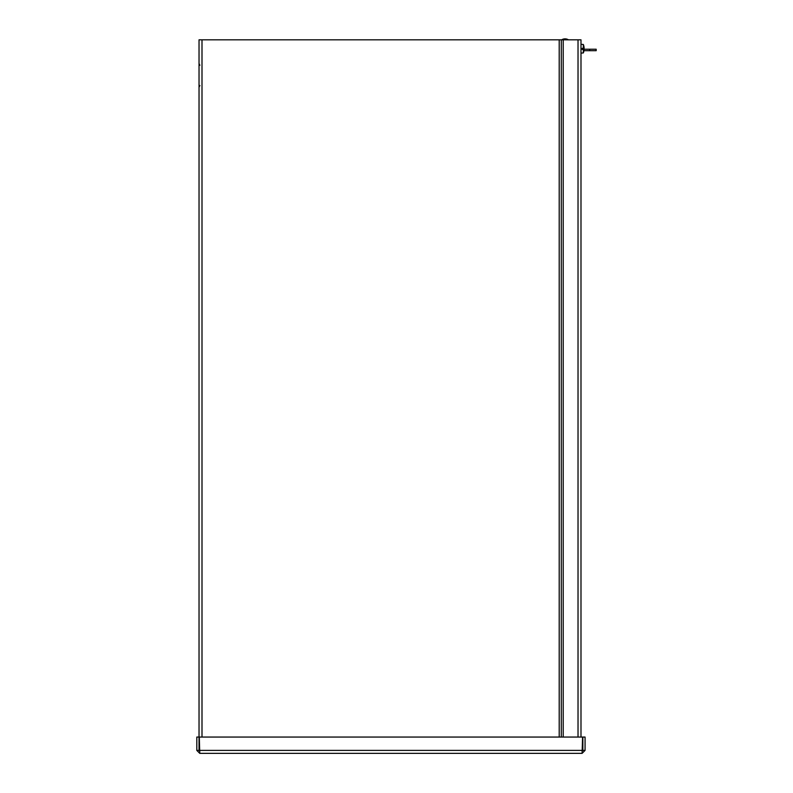 <?xml version="1.0" encoding="UTF-8"?>
<svg xmlns="http://www.w3.org/2000/svg" width="793" height="793" viewBox="0 0 793 793"><rect width="100%" height="100%" fill="white"/><g stroke="black" fill="none" stroke-linecap="round" stroke-linejoin="round"><path stroke-width="1.19" d="M199.767 751.13L199.033 750.386L199.033 39.819L580.991 39.819L580.991 737.054M563.208 737.054L563.208 39.819M199.767 753.35L199.291 737.054L582.587 737.054L582.102 753.35L199.767 753.35L196.813 750.386L196.813 737.054L199.033 737.054M199.033 750.386L196.813 750.386M582.102 753.35L585.065 750.386L585.065 737.054L582.845 737.054L582.845 750.386L585.065 750.386M582.102 751.13L582.845 750.386M589.665 50.693L589.665 49.225L596.187 49.225L596.187 50.693L583.965 50.693A11.489 11.439 83.9 0 1 583.807 51.416L583.807 51.446A11.489 11.439 83.9 0 0 584.104 49.562L584.104 49.562M589.665 49.225L584.104 49.225A11.489 0.843 5 0 1 583.846 49.325A11.498 2.904 180 0 1 583.826 49.344A11.489 0.773 180 0 1 583.341 49.444L582.221 49.453L582.221 48.294L583.341 48.294L583.341 44.487L580.991 44.289M582.221 48.978L584.104 49.156L582.221 48.978M583.807 51.357L583.807 51.476A11.498 11.498 0 0 1 583.341 52.923L583.341 49.444M583.341 48.294L583.807 48.274A11.498 1.546 0 0 1 583.836 48.304L582.221 48.314M584.104 48.195L584.104 47.858A11.489 11.439 96.1 0 0 583.807 45.994A11.489 11.409 49.9 0 1 584.104 47.897L583.836 48.304M583.717 48.314L582.221 48.432M583.826 49.344L582.221 49.344M582.221 49.126L583.846 49.325M583.807 46.063L583.807 45.935A11.498 11.498 0 0 0 583.341 44.487M583.965 50.693A11.489 11.439 83.9 0 1 583.807 51.416M561.95 39.65A6.552 6.552 0 0 1 568.165 39.65L561.95 39.819M561.295 39.819L561.295 737.054M559.204 737.054L559.204 39.819M201.997 39.819L201.997 737.054M578.028 737.054L578.028 39.819M199.291 750.386L582.587 750.386M583.688 49.305L582.221 49.305M199.886 65.274L199.033 63.529M199.886 85.485L199.033 87.24M583.341 52.923L580.991 53.131"/></g></svg>
